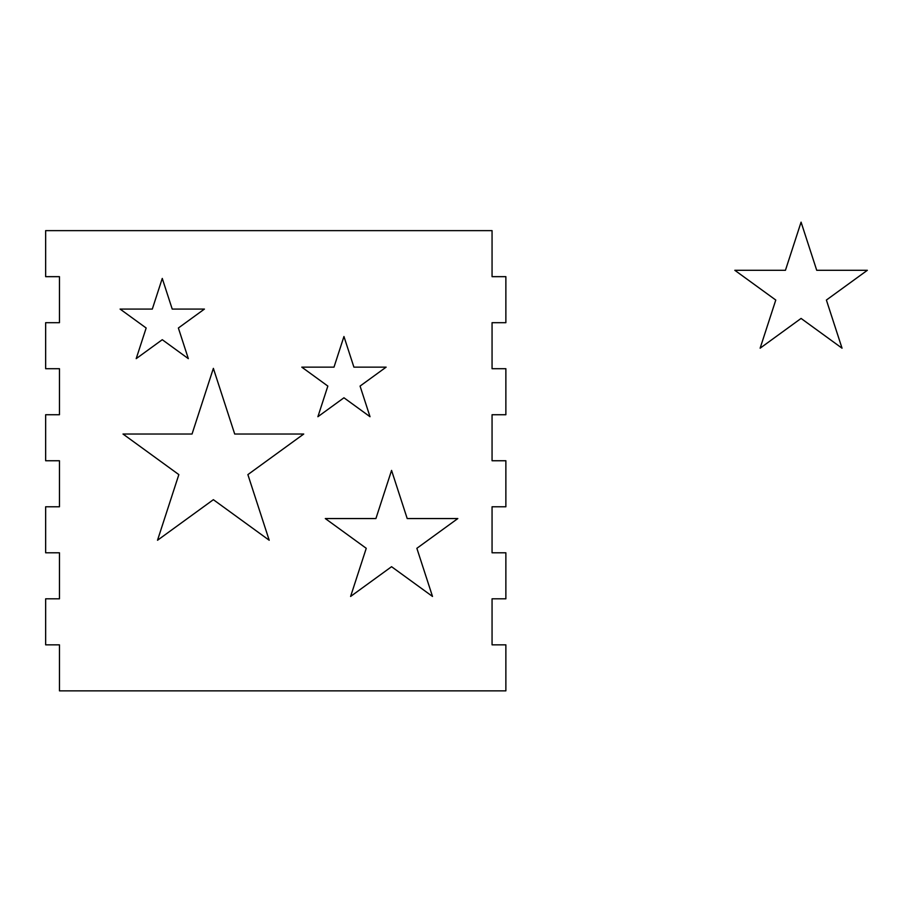 <?xml version="1.0" encoding="UTF-8"?>
<svg xmlns="http://www.w3.org/2000/svg" width="913" height="913" viewBox="0 0 913 913"><rect width="100%" height="100%" fill="white"/><g stroke="black" fill="none" stroke-linecap="round" stroke-linejoin="round"><path stroke-width="1.37" d="M391.563 470.412L407.198 518.55L457.824 518.55L416.864 548.314L432.511 596.451L391.563 566.699L350.603 596.451L366.25 548.314L325.29 518.55L375.916 518.55L391.563 470.412M213.368 368.373L234.698 434.029L303.732 434.029L247.88 474.612L269.209 540.256L213.368 499.685L157.515 540.256L178.845 474.612L123.004 434.029L192.038 434.029L213.368 368.373M343.95 336.509L353.913 367.14L386.131 367.14L360.064 386.085L370.016 416.716L343.95 397.783L317.895 416.716L327.847 386.085L301.781 367.14L333.998 367.14L343.95 336.509M162.263 278.431L172.215 309.073L204.432 309.073L178.377 328.007L188.329 358.649L162.263 339.704L136.197 358.649L146.16 328.007L120.094 309.073L152.311 309.073L162.263 278.431M801.078 222.144L816.724 270.294L867.35 270.294L826.391 300.046L842.037 348.195L801.078 318.432L760.13 348.195L775.776 300.046L734.817 270.294L785.442 270.294L801.078 222.144M492.061 276.662L492.061 230.635L45.65 230.635L45.65 276.662L59.459 276.662L59.459 322.688L45.65 322.688L45.65 368.704L59.459 368.704L59.459 414.73L45.65 414.73L45.65 460.745L59.459 460.745L59.459 506.772L45.65 506.772L45.65 552.787L59.459 552.787L59.459 598.814L45.65 598.814L45.65 644.84L59.459 644.84L59.459 690.856L505.87 690.856L505.87 644.84L492.061 644.84L492.061 598.814L505.87 598.814L505.87 552.787L492.061 552.787L492.061 506.772L505.87 506.772L505.87 460.745L492.061 460.745L492.061 414.73L505.87 414.73L505.87 368.704L492.061 368.704L492.061 322.688L505.87 322.688L505.87 276.662L492.061 276.662"/></g></svg>
